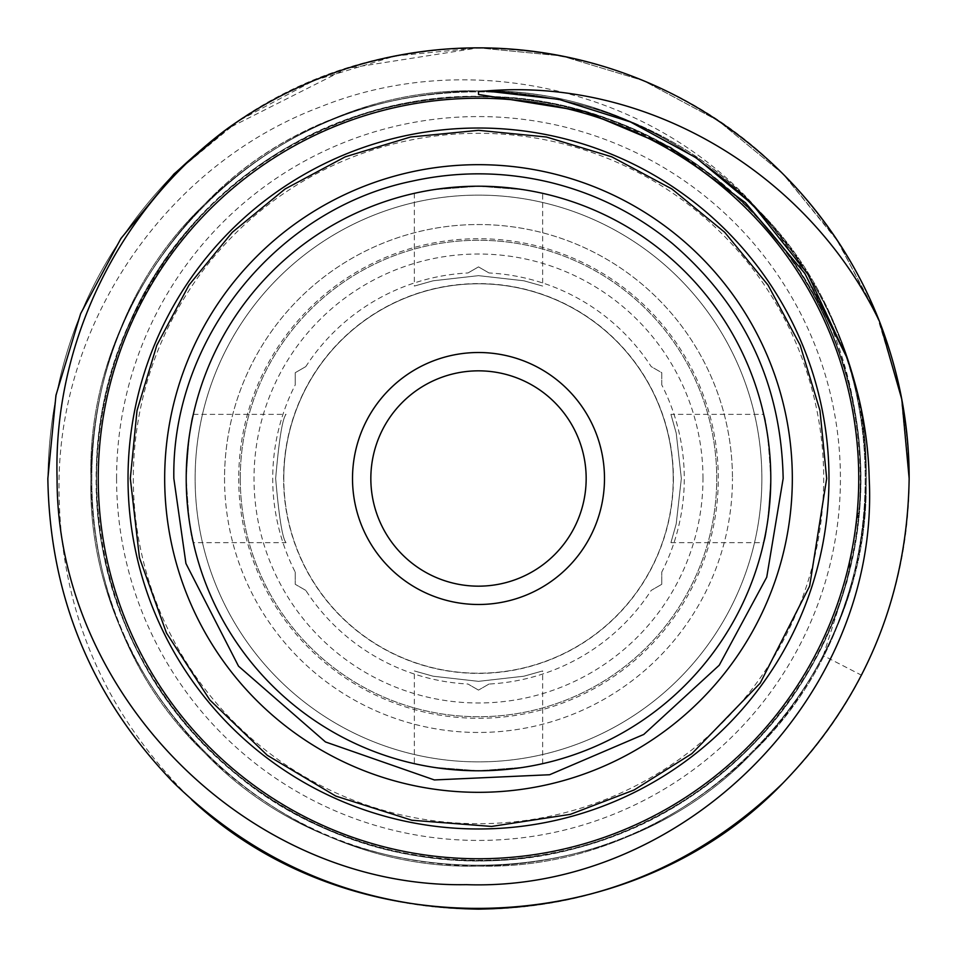 <?xml version="1.0" encoding="UTF-8"?>
<svg xmlns="http://www.w3.org/2000/svg" width="957" height="957" viewBox="0 0 957 957"><rect width="100%" height="100%" fill="white"/><g stroke="black" fill="none" stroke-linecap="round" stroke-linejoin="round"><path stroke-width="0.72" stroke-dasharray="4.79 3.59" d="M370.838 478.5A107.663 107.663 0 0 0 478.5 586.163A107.663 107.663 0 0 0 586.163 478.5A107.663 107.663 0 0 0 478.5 370.838A107.663 107.663 0 0 0 370.838 478.5M193.326 542.643C190.933 538.839 188.565 517.462 186.208 478.5A292.292 292.292 0 0 0 478.5 770.792A292.292 292.292 0 0 0 770.792 478.5A292.292 292.292 0 0 0 478.5 186.208A292.292 292.292 0 0 0 186.208 478.5A292.292 292.292 0 0 1 478.5 186.208A292.292 292.292 0 0 1 770.792 478.5A292.292 292.292 0 0 0 478.5 186.208A292.292 292.292 0 0 0 186.208 478.5A292.292 292.292 0 0 1 478.5 186.208A292.292 292.292 0 0 1 770.792 478.5A292.292 292.292 0 0 1 478.5 770.792A292.292 292.292 0 0 1 186.208 478.5A292.292 292.292 0 0 0 478.5 770.792A292.292 292.292 0 0 0 770.792 478.5C768.459 517.474 766.078 538.851 763.674 542.643C766.078 538.815 768.459 517.438 770.792 478.5A292.292 292.292 0 0 1 478.5 770.792A292.292 292.292 0 0 1 186.208 478.5A292.292 292.292 0 0 0 478.5 770.792A292.292 292.292 0 0 0 770.792 478.5C768.447 439.598 766.067 418.221 763.674 414.357C766.067 418.137 768.435 439.526 770.792 478.5A292.292 292.292 0 0 0 478.5 186.208A292.292 292.292 0 0 0 186.208 478.5C188.553 439.574 190.933 418.197 193.326 414.357C190.945 418.197 188.577 439.574 186.208 478.5C188.577 517.45 190.945 538.827 193.326 542.643L286.059 542.643C282.518 538.863 279.049 517.486 275.652 478.5C279.049 439.478 282.518 418.101 286.059 414.357C282.506 418.173 279.037 439.55 275.652 478.5C279.025 517.462 282.494 538.839 286.059 542.643M283.786 478.5A194.714 194.714 0 0 1 478.5 283.786A194.714 194.714 0 0 1 673.214 478.5A194.714 194.714 0 0 0 478.5 283.786A194.714 194.714 0 0 0 283.786 478.5A194.714 194.714 0 0 1 478.5 283.786A194.714 194.714 0 0 1 673.214 478.5A194.714 194.714 0 0 0 478.5 283.786A194.714 194.714 0 0 0 283.786 478.5A194.714 194.714 0 0 0 478.5 673.214A194.714 194.714 0 0 0 673.214 478.5A194.714 194.714 0 0 1 478.5 673.214A194.714 194.714 0 0 1 283.786 478.5A194.714 194.714 0 0 0 478.5 673.214A194.714 194.714 0 0 0 673.214 478.5A194.714 194.714 0 0 1 478.5 673.214A194.714 194.714 0 0 1 283.786 478.5M224.536 478.5A253.964 253.964 0 0 0 478.5 732.464A253.964 253.964 0 0 0 732.464 478.5A253.964 253.964 0 0 1 478.5 732.464A253.964 253.964 0 0 1 224.536 478.5A253.964 253.964 0 0 1 478.5 224.536A253.964 253.964 0 0 1 732.464 478.5A253.964 253.964 0 0 0 478.5 224.536A253.964 253.964 0 0 0 224.536 478.5M673.405 478.5A194.905 194.905 0 0 1 478.5 673.405A194.905 194.905 0 0 1 283.595 478.5A194.905 194.905 0 0 1 478.5 283.595A194.905 194.905 0 0 1 673.405 478.5M414.357 763.674L433.162 767.251L478.476 770.792L523.862 767.251L542.643 763.674L523.874 767.251L478.524 770.792L433.174 767.251L414.357 763.674L414.357 670.941L433.15 676.216L478.476 681.348L523.874 676.204L542.643 670.941L523.862 676.216L478.5 681.348L433.15 676.216L414.357 670.941M542.643 763.674L542.643 670.941M542.643 193.326L523.838 189.749L478.524 186.208L433.138 189.749L414.357 193.326L433.126 189.749L478.476 186.208L523.826 189.749L542.643 193.326L542.643 286.059L523.85 280.784L478.524 275.652L433.126 280.796L414.357 286.059L433.138 280.784L478.5 275.652L523.85 280.784L542.643 286.059M670.941 414.357L676.216 433.15L681.348 478.476L676.204 523.874L670.941 542.643L676.216 523.862L681.348 478.5L676.216 433.15L670.941 414.357L763.674 414.357M670.941 542.643L763.674 542.643M414.357 193.326L414.357 286.059M193.326 414.357L286.059 414.357M295.246 572.13L295.246 584.308L295.246 572.13A205.791 205.791 0 0 1 295.246 384.87L295.246 372.692L305.785 366.615A205.791 205.791 0 0 1 467.961 272.972L478.5 266.895L489.039 272.972A205.791 205.791 0 0 1 651.215 366.615L661.754 372.692L661.754 384.87A205.791 205.791 0 0 1 661.754 572.13L661.754 584.308L661.754 572.13M133.31 478.5A345.19 345.19 0 0 0 478.5 823.69A345.19 345.19 0 0 0 823.69 478.5A345.19 345.19 0 0 0 478.5 133.31A345.19 345.19 0 0 0 133.31 478.5M98.248 478.5A380.252 380.252 0 0 0 478.5 858.752A380.252 380.252 0 0 0 858.752 478.5A380.252 380.252 0 0 0 478.5 98.248A380.252 380.252 0 0 0 98.248 478.5A380.252 380.252 0 0 0 478.5 858.752A380.252 380.252 0 0 0 858.752 478.5A380.252 380.252 0 0 0 478.5 98.248A380.252 380.252 0 0 0 98.248 478.5A380.252 380.252 0 0 0 478.5 858.752A380.252 380.252 0 0 0 858.752 478.5A380.252 380.252 0 0 0 478.5 98.248A380.252 380.252 0 0 0 98.248 478.5M305.785 366.615L295.246 372.692L295.246 384.87M489.039 272.972L478.5 266.895L467.961 272.972M661.754 384.87L661.754 372.692L651.215 366.615M702.988 478.5A224.488 224.488 0 0 0 478.5 254.012A224.488 224.488 0 0 0 254.012 478.5A224.488 224.488 0 0 0 478.5 702.988A224.488 224.488 0 0 0 702.988 478.5M116.575 478.5A361.925 361.925 0 0 0 478.5 840.425A361.925 361.925 0 0 0 840.425 478.5A361.925 361.925 0 0 0 478.5 116.575A361.925 361.925 0 0 0 116.575 478.5M823.271 655.569L847.065 581.378L859.697 504.387L860.63 478.5C859.924 377.967 826.501 289.289 760.36 212.466C654.887 89.491 470.27 46.558 320.607 106.825C168.922 163.527 62.217 317.006 59.059 478.5C57.348 603.987 101.526 711.039 191.567 799.633A430.65 430.65 0 0 0 861.587 675.247L823.271 655.569C901.255 509.483 869.614 319.219 752.561 204.439C676.18 130.451 584.823 92.614 478.5 90.915C372.177 92.614 280.82 130.451 204.439 204.439C54.25 346.96 54.25 610.04 204.439 752.561C346.96 902.75 610.04 902.75 752.561 752.561C826.549 676.18 864.386 584.823 866.085 478.5C871.504 271.525 685.475 85.496 478.5 90.915C372.177 92.614 280.82 130.451 204.439 204.439C54.25 346.96 54.25 610.04 204.439 752.561C346.96 902.75 610.04 902.75 752.561 752.561C826.549 676.18 864.386 584.823 866.085 478.5C871.504 271.525 685.475 85.496 478.5 90.915C271.525 85.496 85.496 271.525 90.915 478.5C85.496 685.475 271.525 871.504 478.5 866.085C584.823 864.386 676.18 826.549 752.561 752.561C902.75 610.04 902.75 346.96 752.561 204.439C610.04 54.25 346.96 54.25 204.439 204.439C130.451 280.82 92.614 372.177 90.915 478.5C85.496 685.475 271.525 871.504 478.5 866.085C685.475 871.504 871.504 685.475 866.085 478.5C871.504 271.525 685.475 85.496 478.5 90.915C372.177 92.614 280.82 130.451 204.439 204.439C130.451 280.82 92.614 372.177 90.915 478.5C85.496 685.475 271.525 871.504 478.5 866.085C584.823 864.386 676.18 826.549 752.561 752.561C854.625 652.435 893.563 491.408 846.407 356.578M879.483 321.432L838.404 242.001L783.017 173.983L718.444 120.881L643.307 80.627L561.711 55.961L478.5 47.85L395.289 55.961L313.693 80.627L238.556 120.881L173.983 173.983L120.881 238.556L80.627 313.693L55.961 395.289L47.85 478.5C49.74 360.358 91.788 258.857 173.983 173.983C258.857 91.788 360.358 49.74 478.5 47.85C596.642 49.74 698.143 91.788 783.017 173.983C865.212 258.857 907.26 360.358 909.15 478.5L901.039 395.289L876.373 313.693L836.119 238.556L783.017 173.983L718.444 120.881L643.307 80.627L561.711 55.961L478.5 47.85L347.14 68.378L226.905 128.98C392.849 4.857 640.448 27.035 783.017 173.983C865.212 258.857 907.26 360.358 909.15 478.5C907.26 596.642 865.212 698.143 783.017 783.017C698.143 865.212 596.642 907.26 478.5 909.15C360.358 907.26 258.857 865.212 173.983 783.017C91.788 698.143 49.74 596.642 47.85 478.5C49.74 360.358 91.788 258.857 173.983 173.983C258.857 91.788 360.358 49.74 478.5 47.85C596.642 49.74 698.143 91.788 783.017 173.983C865.212 258.857 907.26 360.358 909.15 478.5C907.26 596.642 865.212 698.143 783.017 783.017C698.143 865.212 596.642 907.26 478.5 909.15C360.358 907.26 258.857 865.212 173.983 783.017C91.788 698.143 49.74 596.642 47.85 478.5C49.74 360.358 91.788 258.857 173.983 173.983C258.857 91.788 360.358 49.74 478.5 47.85C596.642 49.74 698.143 91.788 783.017 173.983C865.212 258.857 907.26 360.358 909.15 478.5C907.26 596.642 865.212 698.143 783.017 783.017C698.143 865.212 596.642 907.26 478.5 909.15C360.358 907.26 258.857 865.212 173.983 783.017C91.788 698.143 49.74 596.642 47.85 478.5C49.74 360.358 91.788 258.857 173.983 173.983C258.857 91.788 360.358 49.74 478.5 47.85C596.642 49.74 698.143 91.788 783.017 173.983C865.212 258.857 907.26 360.358 909.15 478.5C907.26 596.642 865.212 698.143 783.017 783.017C698.143 865.212 596.642 907.26 478.5 909.15C360.358 907.26 258.857 865.212 173.983 783.017C91.788 698.143 49.74 596.642 47.85 478.5C49.74 360.358 91.788 258.857 173.983 173.983C258.857 91.788 360.358 49.74 478.5 47.85C596.642 49.74 698.143 91.788 783.017 173.983C865.212 258.857 907.26 360.358 909.15 478.5C909.186 546.626 893.336 612.205 861.587 675.247M909.15 478.5C907.26 360.358 865.212 258.857 783.017 173.983C698.143 91.788 596.642 49.74 478.5 47.85C360.358 49.74 258.857 91.788 173.983 173.983C91.788 258.857 49.74 360.358 47.85 478.5M761.88 478.5A283.38 283.38 0 0 1 478.5 761.88A283.38 283.38 0 0 1 195.12 478.5A283.38 283.38 0 0 1 478.5 195.12A283.38 283.38 0 0 1 761.88 478.5A283.38 283.38 0 0 1 478.5 761.88A283.38 283.38 0 0 1 195.12 478.5A283.38 283.38 0 0 1 478.5 195.12A283.38 283.38 0 0 1 761.88 478.5M238.712 478.5A239.788 239.788 0 0 0 478.5 718.288A239.788 239.788 0 0 0 718.288 478.5A239.788 239.788 0 0 0 478.5 238.712A239.788 239.788 0 0 0 238.712 478.5M164.676 478.5A313.824 313.824 0 0 0 478.5 792.324A313.824 313.824 0 0 0 792.324 478.5A313.824 313.824 0 0 0 478.5 164.676A313.824 313.824 0 0 0 164.676 478.5M240.267 478.5A238.233 238.233 0 0 0 478.5 716.733A238.233 238.233 0 0 0 716.733 478.5A238.233 238.233 0 0 0 478.5 240.267A238.233 238.233 0 0 0 240.267 478.5A238.233 238.233 0 0 0 478.5 716.733A238.233 238.233 0 0 0 716.733 478.5A238.233 238.233 0 0 0 478.5 240.267A238.233 238.233 0 0 0 240.267 478.5M661.754 584.308L651.215 590.385L661.754 584.308M489.039 684.028L478.5 690.105L489.039 684.028A205.791 205.791 0 0 0 651.215 590.385M478.5 690.105L467.961 684.028L478.5 690.105M305.785 590.385L295.246 584.308L305.785 590.385A205.791 205.791 0 0 0 467.961 684.028M760.36 212.466C620.196 55.315 349.532 50.853 204.439 204.439C130.451 280.82 92.614 372.177 90.915 478.5C85.496 685.475 271.525 871.504 478.5 866.085C685.475 871.504 871.504 685.475 866.085 478.5C864.386 372.177 826.549 280.82 752.561 204.439C610.04 54.25 346.96 54.25 204.439 204.439C130.451 280.82 92.614 372.177 90.915 478.5C85.496 685.475 271.525 871.504 478.5 866.085C685.475 871.504 871.504 685.475 866.085 478.5C871.504 271.525 685.475 85.496 478.5 90.915C372.177 92.614 280.82 130.451 204.439 204.439C54.25 346.96 54.25 610.04 204.439 752.561C280.82 826.549 372.177 864.386 478.5 866.085C685.475 871.504 871.504 685.475 866.085 478.5C871.504 271.525 685.475 85.496 478.5 90.915C271.525 85.496 85.496 271.525 90.915 478.5C92.614 584.823 130.451 676.18 204.439 752.561C346.96 902.75 610.04 902.75 752.561 752.561C902.75 610.04 902.75 346.96 752.561 204.439C676.18 130.451 584.823 92.614 478.5 90.915C271.525 85.496 85.496 271.525 90.915 478.5C92.614 584.823 130.451 676.18 204.439 752.561C346.96 902.75 610.04 902.75 752.561 752.561C826.549 676.18 864.386 584.823 866.085 478.5C871.121 274.3 690.679 89.814 485.941 90.987M584.727 111.479C728.851 150.907 842.746 285.042 857.927 433.509C877.88 581.437 798.533 738.445 667.615 810.507C529.64 892.379 337.833 871.265 221.462 761.198C100.844 655.784 61.643 466.86 130.056 321.731C189.354 184.593 338.144 90.676 487.28 96.513C636.537 97.542 780.852 198.195 833.786 337.917C890.788 476.036 854.422 648.176 746.281 751.054C641.513 857.352 468.751 890.68 331.66 831.25C192.895 775.852 94.803 629.778 96.418 480.534C93.212 331.325 189.737 184.211 327.904 127.341C474.217 61.499 662.411 104.026 765.684 226.474C873.681 344.771 891.41 536.913 807.134 673.417C732.787 803.055 574.391 879.627 426.846 857.077C278.654 839.277 146.553 723.037 109.66 578.255C65.064 424.226 133.501 244.011 269.096 158.91C401.246 68.569 593.842 77.792 717.224 180.167C835.27 271.824 889.077 439.347 846.203 582.335C807.959 726.614 674.446 841.263 525.919 857.628C367.368 880.32 198.601 787.707 133.083 641.836C61.906 498.645 97.423 309.422 215.552 201.281C322.461 96.86 495.798 66.416 631.596 128.429C769.32 186.041 864.649 333.969 860.558 483.369C861.36 643.571 746.448 798.138 592.921 843.057C441.261 893.922 258.653 832.757 167.75 700.811C97.375 605.877 75.436 465.138 118.62 350.071C166.279 228.209 251.464 148.491 374.175 110.928C498.322 78.426 612.683 101.514 717.236 180.155C814.431 255.399 869.686 386.52 859.709 504.387"/><path stroke-width="1.44" d="M604.489 478.5A125.989 125.989 0 0 1 478.5 604.489A125.989 125.989 0 0 1 352.511 478.5A125.989 125.989 0 0 1 478.5 352.511A125.989 125.989 0 0 1 604.489 478.5M370.838 478.5A107.663 107.663 0 0 0 478.5 586.163A107.663 107.663 0 0 0 586.163 478.5A107.663 107.663 0 0 0 478.5 370.838A107.663 107.663 0 0 0 370.838 478.5M770.792 478.5A292.292 292.292 0 0 0 478.5 186.208A292.292 292.292 0 0 0 186.208 478.5A292.292 292.292 0 0 0 478.5 770.792A292.292 292.292 0 0 0 770.792 478.5M792.324 478.5A313.824 313.824 0 0 0 478.5 164.676A313.824 313.824 0 0 0 164.676 478.5A313.824 313.824 0 0 0 478.5 792.324A313.824 313.824 0 0 0 792.324 478.5M128.023 478.5A350.477 350.477 0 0 0 478.5 828.977A350.477 350.477 0 0 0 828.977 478.5A350.477 350.477 0 0 0 478.5 128.023A350.477 350.477 0 0 0 128.023 478.5M98.248 478.5A380.252 380.252 0 0 0 478.5 858.752A380.252 380.252 0 0 0 858.752 478.5A380.252 380.252 0 0 0 478.5 98.248A380.252 380.252 0 0 0 98.248 478.5M191.567 799.633C354.03 951.557 630.149 942.705 783.017 783.017C865.212 698.143 907.26 596.642 909.15 478.5C909.246 425.315 899.353 372.955 879.483 321.432C809.478 175.322 649.516 77.206 485.941 90.987L478.5 91.681L478.5 94.444L584.727 111.479L670.606 147.617L745.407 202.693L804.909 273.558L846.407 356.578C860.618 396.031 868.214 436.667 869.195 478.5C880.261 696.373 682.939 892.068 466.466 884.663C249.059 888.455 56.619 694.985 57.073 478.5C53.233 343.695 118.261 209.667 226.905 128.98L173.983 173.983L120.881 238.556L80.627 313.693L55.961 395.289L47.85 478.5C49.74 596.642 91.788 698.143 173.983 783.017C258.857 865.212 360.358 907.26 478.5 909.15C596.642 907.26 698.143 865.212 783.017 783.017C865.212 698.143 907.26 596.642 909.15 478.5L901.817 399.344L879.483 321.432A430.65 430.65 0 0 0 226.905 128.98M47.85 478.5C49.74 596.642 91.788 698.143 173.983 783.017C258.857 865.212 360.358 907.26 478.5 909.15C596.642 907.26 698.143 865.212 783.017 783.017C865.212 698.143 907.26 596.642 909.15 478.5C907.26 596.642 865.212 698.143 783.017 783.017C698.143 865.212 596.642 907.26 478.5 909.15C360.358 907.26 258.857 865.212 173.983 783.017C91.788 698.143 49.74 596.642 47.85 478.5C49.74 596.642 91.788 698.143 173.983 783.017C258.857 865.212 360.358 907.26 478.5 909.15C596.642 907.26 698.143 865.212 783.017 783.017C865.212 698.143 907.26 596.642 909.15 478.5M846.407 356.578L807.935 274.3L752.561 204.439L696.026 157.714L630.376 121.91L559.008 99.372L485.941 90.987M173.839 478.5L185.933 563.494L238.52 666.18L325.476 741.95L434.37 779.943L549.617 774.739L643.762 734.45L719.233 665.235L766.736 577.191L783.161 478.5C781.247 383.829 744.414 305.582 672.699 243.76C636.357 213.878 595.338 193.374 549.617 182.261C503.849 171.411 457.984 171.052 412.036 181.172C276.071 209.033 171.363 339.723 173.839 478.5M130.319 478.5L139.447 557.704L166.446 632.96L209.834 699.974L267.266 755.288L335.763 796.08L411.857 820.245L491.575 826.441L570.372 814.347L634.132 789.968L691.911 753.626L760.193 683.154L809.646 586.091L826.681 478.5L819.993 410.565L800.184 345.25L768.004 285.042L724.7 232.288L671.934 188.996L611.738 156.816L546.423 137.007L478.488 130.319L410.565 137.007L345.25 156.816L285.054 188.996L232.3 232.3L188.996 285.054L156.816 345.262L137.007 410.577L130.319 478.5"/></g></svg>
